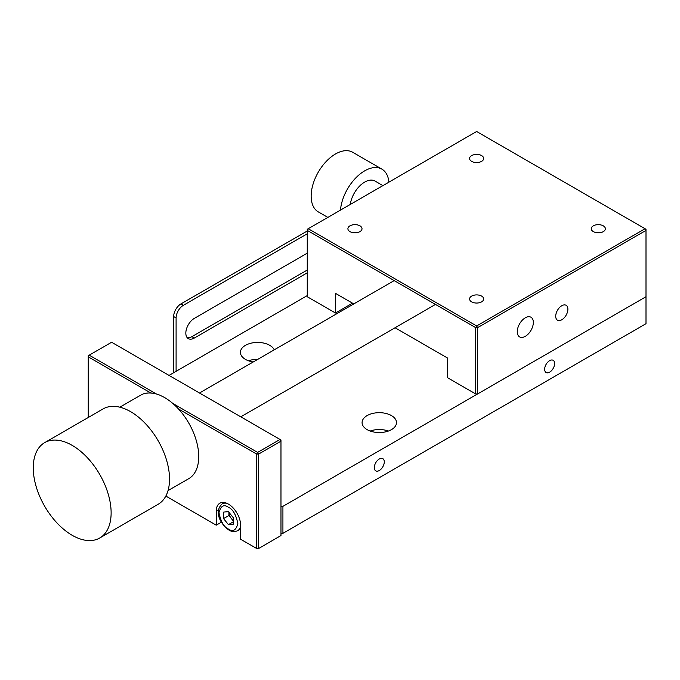 <?xml version="1.0" encoding="UTF-8"?>
<svg xmlns="http://www.w3.org/2000/svg" width="680" height="680" viewBox="0 0 680 680"><rect width="100%" height="100%" fill="white"/><g stroke="black" fill="none" stroke-linecap="round" stroke-linejoin="round"><path stroke-width="1.02" d="M307.258 253.173L194.344 318.368A12.044 6.953 120 0 0 186.481 328.975A12.044 6.953 120 0 0 188.326 338.631A12.044 6.953 120 0 0 194.344 338.036L191.913 336.625A12.044 6.953 -60 0 1 187.23 337.714M307.258 270.036L191.913 336.625M307.258 230.979L180.965 303.892A10.328 5.958 120 0 0 173.663 316.54L173.663 372.733M307.258 272.841L194.344 338.036M307.258 233.784L183.396 305.295A10.328 5.958 120 0 0 176.094 317.942L176.094 371.331M233.282 520.37A6.885 3.978 60 0 1 231.336 518.517A6.885 3.978 60 0 1 228.905 512.261L228.905 515.491L223.55 518.585L223.55 512.091L228.421 511.658L233.282 517.71L233.282 524.203L228.421 524.637L223.55 518.585M228.421 507.263C223.907 504.067 220.762 505.877 218.986 512.703C220.762 521.577 223.907 527.017 228.421 529.04C232.875 532.227 236.019 530.417 237.847 523.591C236.019 514.658 232.875 509.218 228.421 507.263M233.282 521.832L228.421 524.637M228.905 515.491L233.282 520.939M525.3 336.345A11.356 6.553 120 0 0 532.721 326.341A11.356 6.553 120 0 0 530.978 317.237A11.356 6.553 120 0 0 525.3 317.798A11.356 6.553 120 0 0 517.88 327.811A11.356 6.553 120 0 0 519.622 336.906A11.356 6.553 120 0 0 525.3 336.345M359.95 225.845A7.055 4.072 0 0 0 352.257 224.961A7.055 4.072 0 0 0 347.905 228.726A7.055 4.072 0 0 0 349.971 231.608A7.055 4.072 0 0 0 357.654 232.492A7.055 4.072 0 0 0 362.015 228.726A7.055 4.072 0 0 0 359.95 225.845M481.618 155.601A7.055 4.072 0 0 0 473.935 154.717A7.055 4.072 0 0 0 469.574 158.482A7.055 4.072 0 0 0 471.639 161.356A7.055 4.072 0 0 0 479.332 162.239A7.055 4.072 0 0 0 483.684 158.482A7.055 4.072 0 0 0 481.618 155.601M481.618 296.098A7.055 4.072 0 0 0 473.935 295.214A7.055 4.072 0 0 0 469.574 298.971A7.055 4.072 0 0 0 471.639 301.852A7.055 4.072 0 0 0 479.332 302.736A7.055 4.072 0 0 0 483.684 298.971A7.055 4.072 0 0 0 481.618 296.098M603.296 225.845A7.055 4.072 0 0 0 595.604 224.961A7.055 4.072 0 0 0 591.251 228.726A7.055 4.072 0 0 0 593.317 231.608A7.055 4.072 0 0 0 601.001 232.492A7.055 4.072 0 0 0 605.361 228.726A7.055 4.072 0 0 0 603.296 225.845M561.799 319.77A8.602 4.964 120 0 0 567.426 312.188A8.602 4.964 120 0 0 566.1 305.295A8.602 4.964 120 0 0 561.799 305.719A8.602 4.964 120 0 0 556.181 313.301A8.602 4.964 120 0 0 557.498 320.195A8.602 4.964 120 0 0 561.799 319.77M353.778 303.909L335.486 293.352L335.486 313.021L307.258 296.726L307.258 230.409L475.66 327.632L475.66 393.95L447.431 377.655L447.431 357.986L395.072 327.76M352.521 303.186L335.486 313.021M477.606 393.95L646 296.726L646 229.287L476.629 131.504L308.236 228.726L476.629 325.95L475.66 327.632L477.606 327.632L477.606 393.95L475.66 393.95M307.258 230.409L308.236 228.726L307.258 229.287L307.258 230.409M645.023 228.726L646 230.409L477.606 327.632L476.629 325.95L645.023 228.726M119.833 407.192L140.573 395.216A48.178 27.82 60 0 1 164.662 397.604A48.178 27.82 60 0 1 196.137 440.062A48.178 27.82 60 0 1 188.751 478.669L168.011 490.637M274.252 349.826A17.204 9.936 0 0 0 269.781 345.338A17.204 9.936 0 0 0 251.03 343.188A17.204 9.936 0 0 0 240.414 352.368A17.204 9.936 0 0 0 245.454 359.388A17.204 9.936 0 0 0 253.224 361.973M248.514 360.791A17.204 9.936 180 0 1 257.856 359.286M391.459 415.591A17.204 9.936 0 0 0 372.708 413.431A17.204 9.936 0 0 0 362.083 422.611A17.204 9.936 0 0 0 367.124 429.632A17.204 9.936 0 0 0 385.875 431.791A17.204 9.936 0 0 0 396.5 422.611A17.204 9.936 0 0 0 391.459 415.591M370.183 431.043A17.204 9.936 180 0 1 388.399 431.043M379.296 470.517A7.055 4.072 120 0 0 383.902 464.304A7.055 4.072 120 0 0 382.823 458.651A7.055 4.072 120 0 0 379.296 459A7.055 4.072 120 0 0 374.68 465.213A7.055 4.072 120 0 0 375.768 470.866A7.055 4.072 120 0 0 379.296 470.517M549.635 372.173A7.055 4.072 120 0 0 554.242 365.959A7.055 4.072 120 0 0 553.163 360.306A7.055 4.072 120 0 0 549.635 360.655A7.055 4.072 120 0 0 545.029 366.868A7.055 4.072 120 0 0 546.108 372.521A7.055 4.072 120 0 0 549.635 372.173M44.659 442.646L103.062 408.926A55.063 31.79 60 0 1 130.594 411.655A55.063 31.79 60 0 1 166.566 460.173A55.063 31.79 60 0 1 158.125 504.296L99.722 538.016A55.063 31.79 -120 0 0 108.162 493.892A55.063 31.79 -120 0 0 72.191 445.375A55.063 31.79 -120 0 0 44.659 442.646A55.063 31.79 -120 0 0 36.218 486.769A55.063 31.79 -120 0 0 72.191 535.288A55.063 31.79 -120 0 0 99.722 538.016M221.408 522.197L216.248 525.173L216.248 511.122L218.501 509.821M258.596 548.496L258.596 454.079L280.976 441.159L280.976 535.568L258.596 548.496L256.64 548.496L240.584 539.223L240.584 525.173A17.204 9.936 -120 0 0 233.07 507.858A17.204 9.936 -120 0 0 219.81 503.242A17.204 9.936 -120 0 0 216.248 511.122M165.835 496.068L216.248 525.173M178.457 408.944L256.64 454.079L256.64 548.496M88.247 417.477L88.247 356.855L150.858 393.006M256.64 454.079L258.596 454.079L257.618 452.396L256.64 454.079M172.745 403.393L257.618 452.396L280.007 439.467L111.614 342.244L88.247 355.733L88.247 356.855L89.224 355.173L156.57 394.06M281.953 533.885L280.976 533.324L282.923 533.324L281.953 533.885M280.976 440.028L280.976 441.159L280.007 439.467L280.976 440.028M282.923 506.345L282.923 533.324L646 323.705L646 296.726L282.923 506.345L280.976 506.345M307.258 295.604L169.04 375.402M388.9 182.155A34.416 19.873 120 0 0 381.897 169.142A34.416 19.873 120 0 0 364.692 170.841A34.416 19.873 120 0 0 340.476 210.112M327.845 217.405L318.282 211.888A34.416 19.873 -60 0 1 313.004 184.314A34.416 19.873 -60 0 1 335.486 153.986A34.416 19.873 -60 0 1 352.699 152.278L381.897 169.142M350.293 204.442A20.646 11.925 -60 0 1 364.692 182.087A20.646 11.925 -60 0 1 375.012 181.058L382.908 185.614M173.663 316.54L176.094 317.942M180.965 303.892L183.396 305.295M227.086 503.412A15.487 8.942 -120 0 0 222.19 503.854C213.112 512.329 221.612 525.071 228.862 530.017C231.667 531.819 234.608 532.04 237.677 530.681A15.487 8.942 -120 0 0 240.584 526.38M237.677 530.681L240.584 529.006M222.19 503.854L224.425 502.571M435.472 304.436L240.788 416.832M394.171 280.594L199.495 392.989"/></g></svg>
